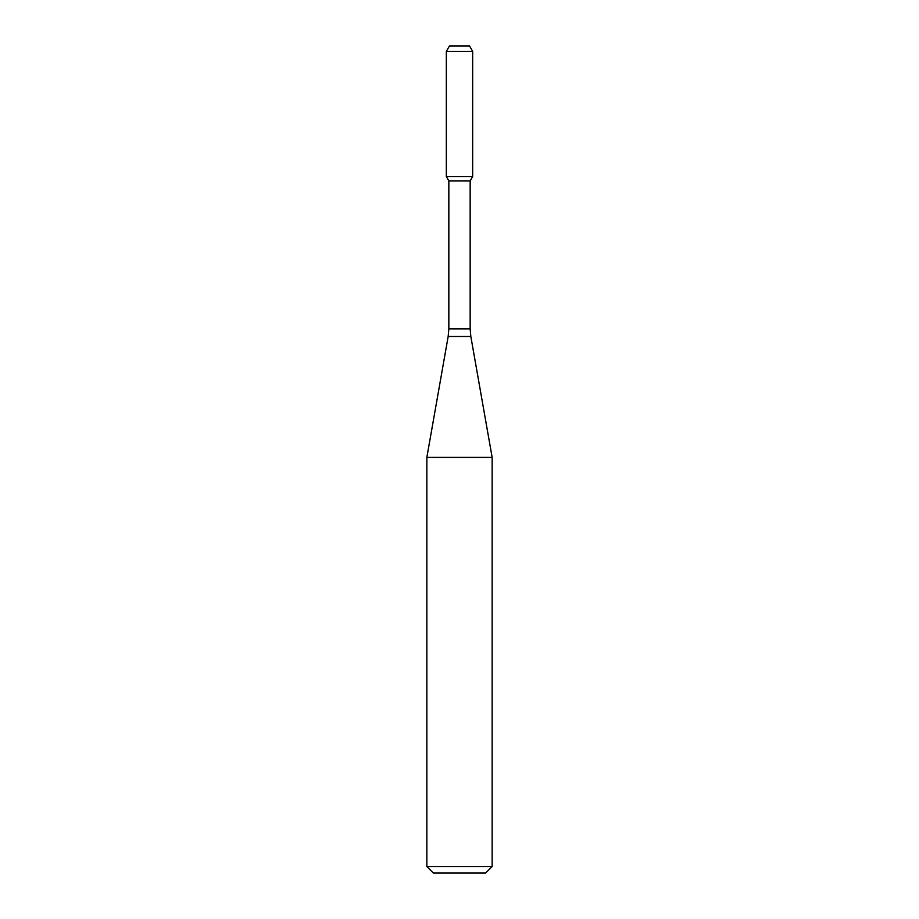 <?xml version="1.0" encoding="UTF-8"?>
<svg xmlns="http://www.w3.org/2000/svg" width="919" height="919" viewBox="0 0 919 919"><rect width="100%" height="100%" fill="white"/><g stroke="black" fill="none" stroke-linecap="round" stroke-linejoin="round"><path stroke-width="1.38" d="M448.84 180.882L470.16 180.882L470.16 328.91L448.84 328.91L448.84 180.882L446.335 176.54L472.665 176.54L472.665 51.395L446.335 51.395L449.471 45.95L469.529 45.95L472.665 51.395M459.5 457.386L492.147 457.386L470.827 336.469L448.173 336.469L426.853 457.386L459.5 457.386M492.147 866.525L485.623 873.05L433.377 873.05L426.853 866.525L492.147 866.525L492.147 457.386M446.335 51.395L446.335 176.54L472.665 176.54L470.16 180.882M470.16 328.91L470.827 336.469M448.84 328.91L448.173 336.469M426.853 866.525L426.853 457.386"/></g></svg>
